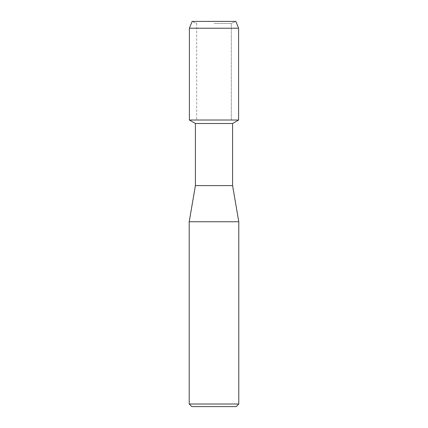 <?xml version="1.0" encoding="UTF-8"?>
<svg xmlns="http://www.w3.org/2000/svg" width="428" height="428" viewBox="0 0 428 428"><rect width="100%" height="100%" fill="white"/><g stroke="black" fill="none" stroke-linecap="round" stroke-linejoin="round"><path stroke-width="0.32" stroke-dasharray="2.14 1.6" d="M214 23.417L231.307 23.417L214 23.417M235.844 21.4L192.156 21.4L235.844 21.4L231.307 23.417L231.307 120.022L189.406 120.022L231.307 120.022L231.307 23.417L235.844 21.4M232.591 123.489L195.409 123.489M238.594 120.022L214 120.022L238.594 120.022M232.591 185.602L195.409 185.602M238.787 221.747L189.213 221.747M238.787 404.016L189.213 404.016M236.203 406.6L191.798 406.6M238.594 28.216L189.406 28.216M196.693 23.417L196.693 120.022L196.693 23.417L192.156 21.4L196.693 23.417"/><path stroke-width="0.64" d="M235.844 21.4L192.156 21.4L235.844 21.4L238.594 28.216L238.594 120.022L214 120.022L238.594 120.022L232.591 123.489L232.591 185.602L238.787 221.747L238.787 404.016L189.213 404.016L191.798 406.6L236.203 406.6L238.787 404.016M232.591 185.602L195.409 185.602L195.409 123.489L232.591 123.489M195.409 185.602L189.213 221.747L238.787 221.747M192.156 21.4L189.406 28.216L189.406 120.022L214 120.022L189.406 120.022L195.409 123.489M189.406 28.216L238.594 28.216M189.213 221.747L189.213 404.016"/></g></svg>
